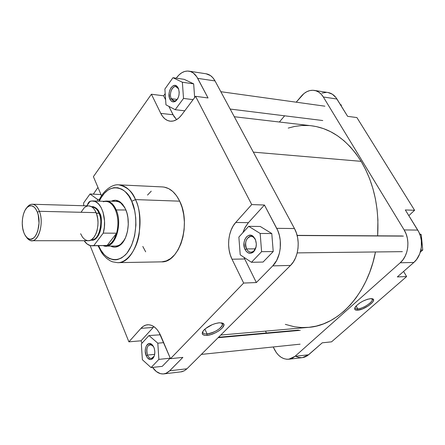 <?xml version="1.0" encoding="UTF-8"?>
<svg xmlns="http://www.w3.org/2000/svg" width="445" height="445" viewBox="0 0 445 445"><rect width="100%" height="100%" fill="white"/><g stroke="black" fill="none" stroke-linecap="round" stroke-linejoin="round"><path stroke-width="0.67" d="M357.713 308.886C363.893 308.685 375.469 300.175 371.586 298.623L372.27 299.691C372.543 302.528 362.742 308.702 357.713 308.886L356.117 305.982L357.713 308.886C355.944 308.986 355.049 308.535 355.032 307.534L355.038 307.417C354.982 308.502 355.872 308.991 357.713 308.886L357.563 310.187L357.713 308.886M370.713 298.628L372.671 298.845C377.36 300.358 364.488 309.954 357.563 310.187L362.436 308.952L368.677 305.671L372.493 302.333L373.399 300.859L373.366 299.374L371.347 298.612L367.587 299.235L362.975 301.104L359.426 303.201L356.067 306.038L354.743 308.051L354.687 309.208L355.099 309.748L357.563 310.187C354.52 310.276 353.853 309.091 355.572 306.627C359.732 302.311 364.778 299.641 370.713 298.628M314.292 90.407L327.815 92.488C331.531 93.111 334.573 95.291 336.943 99.013L323.337 96.999L404.132 229.926L323.337 96.999C320.973 93.222 317.93 91.025 314.22 90.396C309.492 89.829 305.214 91.726 301.387 96.092L296.203 102.189L303.968 93.55L306.816 91.692L309.837 90.58L312.902 90.274L315.9 90.791L318.709 92.121L321.223 94.212L323.337 96.999L336.943 99.013L347.628 116.345L335.942 97.561L332.315 94.195L328.01 92.521M326.497 92.36L321.902 93.105M413.839 262.45L416.603 259.468L419.718 253.867L421.348 247.353L421.343 240.523L420.414 236.095L418.801 231.984L405.334 209.957L417.749 230.093L404.132 229.926L406.074 233.875L407.353 238.236L407.915 242.82L407.731 247.453L406.819 251.937L405.211 256.092L402.975 259.758L400.205 262.784L295.013 356.334L292.471 358.091L289.701 359.082L286.808 359.271L283.91 358.659L281.112 357.274L278.52 355.182L276.234 352.462L273.23 346.966L274.331 349.225C277.992 356.217 282.82 359.549 288.805 359.226L295.013 356.334L400.205 262.784L413.839 262.45L397.341 276.923L413.839 262.45C422.149 255.53 424.068 239.861 417.749 230.093L404.132 229.926C410.457 239.838 408.532 255.758 400.205 262.784L413.839 262.45M296.086 356.49L298.957 357.474L301.871 357.68M302.4 357.63L304.725 357.09L307.4 355.727L322.258 342.811L308.635 354.765L295.013 356.334L308.635 354.765L302.416 357.63L288.861 359.221M266.41 332.982L265.509 331.13L266.41 332.982M279.365 122.019L284.639 115.806L279.365 122.019M331.547 341.838L406.619 276.556L403.593 271.439L406.619 276.556L331.547 341.838L322.258 342.811L331.547 341.838M408.833 215.63L414.595 210.279L356.896 117.563L414.595 210.279L405.334 209.957L414.595 210.279L408.833 215.63M397.341 276.923L406.619 276.556L397.341 276.923M347.628 116.345L356.896 117.563L347.628 116.345M419.607 233.781L421.259 234.643L422.75 250.023L420.319 252.17L422.75 250.023L420.887 250.04L422.75 250.023L421.259 234.643L419.935 234.632L421.259 234.643L419.607 233.781M340.358 104.558L341.237 104.925L341.348 106.155L341.237 104.925L340.358 104.558M311.278 125.763L316.351 126.591L323.548 128.638L330.613 131.692L337.466 135.747L344.018 140.776L350.204 146.755L355.933 153.631L361.134 161.34L253.344 152.134L361.134 161.34L365.745 169.806L369.695 178.946L372.927 188.652L375.396 198.815L377.065 209.317L377.911 220.03L377.638 235.833C379.318 207.654 373.822 182.823 361.134 161.34C347.545 140.097 330.952 128.238 311.355 125.768L234.298 116.735M220.759 335.041L308.379 327.381C337.933 325.512 367.386 294.818 375.463 251.965L372.977 262.366L369.751 272.179L365.812 281.446L361.201 290.057L355.994 297.928L350.254 304.975L344.057 311.138L337.488 316.362L330.618 320.611L323.526 323.86L316.306 326.096L309.019 327.32L301.749 327.548L294.562 326.802L285.317 324.372M288.21 128.093L294.679 126.419L301.844 125.501L309.091 125.551M178.501 88.805L177.672 87.604C173.856 83.126 168.193 93.122 171.314 98.701L169.99 99.307C166.424 92.927 172.894 81.474 177.266 86.597L178.584 88.816L179.213 92.276L178.907 95.514L177.867 98.462L176.248 100.67L174.307 101.805L172.343 101.694L170.652 100.37L169.484 98.034L169.067 93.444L169.74 90.324L171.069 87.704L172.86 85.98L174.852 85.418L176.732 86.113L178.211 87.971C180.053 93.439 179.118 97.889 175.413 101.321C173.205 102.5 171.397 101.833 169.99 99.307L171.314 98.701C168.861 94.301 172.015 85.785 175.836 86.597L178.501 88.805M87.353 205.106C88.154 202.614 89.339 201.273 90.919 201.09L89.184 201.88L87.353 205.106M153.347 346.243L152.051 344.958C147.473 344.297 145.938 347.667 147.445 355.071L146.155 355.666C143.396 349.531 147.223 341.009 151.422 344.091L153.903 347.367L154.387 348.797L154.838 351.912L154.554 354.976L153.57 357.507L152.045 359.121L150.221 359.571L147.529 357.986L146.155 355.666L145.242 351.172L145.521 348.146L146.483 345.632L148.864 343.607L150.738 343.735L152.507 345.047L153.903 347.367C155.439 351.973 155.038 355.716 152.702 358.609C150.199 360.467 148.018 359.488 146.155 355.666L147.445 355.071C145.921 349.453 146.85 345.915 150.238 344.458L153.347 346.243M255.302 239.56L253.85 237.586C249.072 232.718 242.937 242.392 246.563 248.922L245.1 249.601C240.962 242.124 247.965 231.05 253.439 236.612L255.424 239.56L256.331 243.877L255.97 247.403L254.701 250.44L252.732 252.526L250.368 253.344L247.971 252.777L245.907 250.924L244.483 248.076L243.971 242.892L244.778 239.588L246.397 236.979L248.577 235.472L250.997 235.288L253.294 236.484L255.107 238.876C257.121 243.905 256.587 248.249 253.505 251.909C250.285 254.345 247.481 253.578 245.1 249.601L246.563 248.922C244.544 242.158 246.007 237.969 250.941 236.345C252.732 236.417 254.19 237.491 255.302 239.56M202.864 331.386C202.497 333.272 203.899 334.117 207.075 333.928L206.931 335.385C201.841 335.491 200.917 333.628 204.149 329.812C208.488 325.918 213.561 323.571 219.352 322.775L215.441 323.521L212.226 324.666L205.484 328.605L203.065 331.086L202.258 332.754L202.642 334.462L204.6 335.341L206.931 335.385L210.791 334.623L214.985 333.032L218.895 330.852L222.506 327.798L223.93 325.034L223.562 323.788L222.806 323.209L219.352 322.775L222.978 323.304C227.762 325.623 215.302 334.935 206.931 335.385L207.075 333.928C204.016 334.117 202.597 333.333 202.82 331.57L202.864 331.386M116.217 201.363C119.594 201.552 122.497 203.71 124.923 207.843L120.829 203.042L120.2 202.019L122.375 204.027L125.618 209.306L122.776 204.505L119.254 201.407L115.372 200.267L111.367 201.201C114.365 199.733 117.308 200.005 120.2 202.019M204.895 329.105L207.075 333.928L204.895 329.105M131.72 201.307C136.164 209.183 139.491 235.433 127.52 252.454C114.866 267.706 101.777 255.057 98.651 245.773L100.926 250.212L104.052 254.434L107.612 257.527L109.52 258.612L113.492 259.774L115.522 259.841L117.552 259.563L121.552 257.95L125.323 254.985L127.075 253.021L131.575 245.434L134.629 235.839L135.92 225.109L135.731 217.816L134.707 210.774L131.72 201.307L135.464 199.588L131.72 201.307L128.894 196.1L125.535 192.018L123.699 190.443L121.785 189.203L117.803 187.751L113.748 187.695L109.77 189.014L107.862 190.165L104.28 193.397L101.121 197.73L99.307 201.157C110.349 177.944 128.683 189.904 131.72 201.307M98.028 245.779L98.328 246.385M98.078 245.773L101.404 252.282L103.401 255.041L106.789 258.489L110.06 260.726L112.463 261.805L117.547 262.661C126.708 263.073 136.843 249.795 139.151 234.037C140.598 218.072 139.368 206.586 135.464 199.588C147.045 223.357 135.002 264.019 117.547 262.661L161.424 261.855C179.296 263.129 191.55 224.046 179.697 201.173L135.464 199.588L179.697 201.173C175.224 192.207 169.501 187.456 162.525 186.928L118.698 184.836C125.501 185.359 131.091 190.276 135.464 199.588C132.682 191.762 127.092 186.839 118.698 184.836C112.852 183.985 103.145 190.071 98.734 201.134M177.205 99.446L171.314 98.701L177.205 99.446M154.676 354.353L147.445 355.071L154.676 354.353M255.391 248.855L246.563 248.922L255.391 248.855M188.891 71.139C192.485 71.756 195.422 74.165 197.708 78.365L215.035 80.934L197.708 78.365L208.037 97.961L195.572 96.32L181.682 114.899C178.167 119.432 174.34 121.529 170.201 121.19C166.263 120.656 163.115 118.053 160.762 113.369L151.411 94.234L93.4 176.648L101.521 195.845L93.4 176.648L151.411 94.234L160.762 113.369L162.67 116.507L164.973 118.921L167.587 120.512L170.413 121.212L173.35 120.984L176.281 119.827L179.096 117.775L181.682 114.899L195.572 96.32L251.725 204.578L264.436 205.023L276.712 228.324L294.468 228.546L215.035 80.934C212.732 76.79 209.767 74.41 206.152 73.792L188.903 71.144C184.325 70.621 180.192 72.863 176.487 77.864L178.985 74.944L181.738 72.78L184.653 71.456L187.618 71.033L190.516 71.545L193.236 72.974L196.746 76.729L208.037 97.961L195.572 96.32L251.725 204.578L235.728 222.456L233.158 225.954L231.1 230.11L229.626 234.754L228.786 239.721L228.608 244.833L229.103 249.906L230.249 254.751L232.006 259.207L243.66 283.059L170.48 358.681L158.921 332.159L156.646 329.078L154.104 326.764L151.389 325.301L148.608 324.733L145.877 325.078L143.296 326.302L140.954 328.36L128.894 341.838L90.101 245.551L128.894 341.838L141.032 340.792L153.942 326.652L141.032 340.792L142.005 343.173L141.032 340.792L128.894 341.838L140.954 328.36L153.169 327.437L140.954 328.36C142.945 326.163 145.181 324.961 147.662 324.75C152.997 324.644 157.385 328.36 160.829 335.892L170.48 358.681L243.66 283.059L256.359 282.553L243.871 257.255L256.359 282.553L272.74 265.871L256.359 282.553L243.66 283.059L232.006 259.207L244.661 258.99L232.006 259.207C226.305 247.965 228.018 230.766 235.728 222.456L248.388 222.678L264.436 205.023L277.752 230.516L279.349 235.288L280.261 240.428L280.255 248.366L279.338 253.489L276.684 260.414L272.74 265.871L290.496 265.442L293.255 262.049L295.491 257.939L297.104 253.272L298.022 248.238L298.211 243.037L297.661 237.88L296.392 232.985L294.468 228.546L215.035 80.934L212.977 77.886L210.53 75.611L206.085 73.781M176.587 119.649L173.951 116.39L168.883 106.377L173.038 114.754L176.587 119.649M165.623 99.814L163.632 95.803L165.195 93.622L163.632 95.803L165.623 99.814M194.654 97.55L193.664 83.855L184.208 79.343L172.96 77.703L164.878 89.033L165.968 104.848L175.202 109.692L183.518 98.423L182.367 82.242L172.96 77.703L164.878 89.033L165.968 104.848L175.202 109.692L184.742 110.811L175.202 109.692L183.518 98.423L193.085 99.652L183.518 98.423L182.367 82.242L193.664 83.855L194.654 97.55M93.361 194.126L97.961 187.428L93.361 194.126M100.982 194.554L90.018 193.992L83.604 202.981L83.766 205.746L83.604 202.981L90.018 193.992L100.982 194.554M169.729 370.768L165.968 373.344L163.232 373.956L160.434 373.655L156.373 371.564L152.563 367.414C155.85 372.081 159.577 374.245 163.749 373.906L166.441 373.138L168.95 371.503L182.873 357.385L169.729 370.768L186.95 368.788L290.496 265.442L186.95 368.788L169.729 370.768M162.258 366.346L170.124 358.208L170.096 357.774L170.124 358.208L162.258 366.346L151.055 367.581L158.882 359.376L157.808 343.178L148.964 335.552L141.349 343.89L142.372 359.727L151.055 367.581L162.258 366.346M160.339 334.796L148.964 335.552L141.349 343.89L142.372 359.727L151.055 367.581L158.882 359.376L170.124 358.208L158.882 359.376L157.808 343.178L163.693 342.65L157.808 343.178L148.964 335.552L160.339 334.796M242.853 232.702L244.706 228.118L248.388 222.678L245.184 227.206L242.853 232.702M263.067 262.055L273.224 251.553L271.784 233.536L260.269 226.483L271.784 233.536L260.164 233.453L248.683 226.321L238.865 237.074L240.222 254.835L251.47 262.294L261.599 251.67L260.164 233.453L248.683 226.321L260.269 226.483L248.683 226.321L238.865 237.074L240.222 254.835L251.47 262.294L263.067 262.055L251.47 262.294L261.599 251.67L273.224 251.553L263.067 262.055M110.705 246.085L112.591 246.847L115.205 247.114L119.099 245.818L122.648 242.581L125.523 237.663L127.465 231.483L128.282 224.603L127.904 217.633L127.003 213.261L125.618 209.306C131.041 220.931 127.693 240.567 119.56 245.523C116.607 247.453 113.659 247.637 110.705 246.085M119.56 245.523L124.45 239.844C121.902 243.899 118.937 245.974 115.561 246.063L105.743 246.102L103.485 245.757C114.187 250.257 123.315 224.959 116.123 209.729C122.609 223.535 115.761 246.953 105.743 246.102M180.865 371.898L184.486 370.696L186.95 368.788L184.508 370.679L181.844 371.736L163.749 373.906M222.417 323.726L222.122 323.921M161.819 261.844L166.297 260.909L170.619 258.539L174.601 254.801L178.083 249.834L180.909 243.816L182.956 236.996L184.13 229.642L184.386 222.072L183.702 214.596L182.116 207.531L179.697 201.173L176.559 195.772L172.832 191.539L168.677 188.624L164.266 187.123L162.419 186.928M151.244 191.155L147.506 195.094M142.806 246.458L145.671 251.826M182.873 357.385L170.48 358.681L182.873 357.385M151.411 94.234L163.632 95.803L151.411 94.234M294.468 228.546L276.712 228.324C282.981 239.649 281.023 257.877 272.74 265.871L290.496 265.442C298.801 257.583 300.759 239.677 294.468 228.546M251.725 204.578L264.436 205.023L248.388 222.678L235.728 222.456L251.725 204.578M160.762 113.369L173.038 114.754L160.762 113.369M256.086 246.869C255.157 250.207 253.466 251.981 251.008 252.193C249.167 252.137 247.681 251.047 246.563 248.922C248.644 252.398 251.091 253.066 253.906 250.93L256.086 246.869M154.22 356.117L151.472 358.47C149.815 358.525 148.474 357.391 147.445 355.071C149.075 358.403 150.983 359.254 153.169 357.63L154.22 356.117M177.599 98.951L175.897 100.548L174.295 100.971L171.314 98.701C172.543 100.904 174.129 101.488 176.059 100.453L177.599 98.951M221.465 322.82L222.506 324.761C220.103 329.311 214.957 332.365 207.075 333.928C214.701 333.528 226.038 325.039 221.666 322.925L221.465 322.82M273.224 251.553L261.599 251.67L260.164 233.453L271.784 233.536L273.224 251.553M97.538 201.095L97.433 199.349L90.018 193.992L97.433 199.349L99.53 199.427L97.433 199.349L97.538 201.095M193.664 83.855L182.367 82.242L172.96 77.703L184.208 79.343L193.664 83.855M39.383 211.297L37.397 212.209C42.247 223.857 35.695 243.009 28.519 238.731C26.567 237.747 24.998 235.661 23.813 232.474L22.701 228.207L22.256 223.468L22.517 218.64L23.457 214.128L25.003 210.313L27.034 207.509L29.381 205.974L31.845 205.846L34.215 207.153L35.639 208.783L37.397 212.209L38.248 215.024L39.026 223.079L37.775 230.983L36.162 234.832L34.805 236.807L33.292 238.22L30.861 239.171L29.22 239.004L26.889 237.58L24.881 234.877L23.813 232.474C20.259 223.396 23.179 208.316 29.003 206.124C32.402 204.895 35.2 206.925 37.397 212.209L39.383 211.297C44.022 222.478 39.049 241.418 31.812 240.712C29.715 240.662 27.851 239.382 26.227 236.874L29.681 240.211C37.514 244.9 44.689 224.002 39.383 211.297L96.103 212.649L39.383 211.297C36.974 205.54 33.915 203.337 30.204 204.683L26.656 207.915C28.352 205.457 30.249 204.227 32.346 204.244C35.238 204.444 37.58 206.797 39.383 211.297M99.535 213.072L99.068 213.288C97.95 209.873 95.619 207.743 92.071 206.892L92.071 206.892C94.946 207.081 97.277 209.217 99.068 213.288L96.331 213.222L99.535 213.072L98.295 210.646L96.003 207.982L93.372 206.664L91.331 206.619C95.536 206.925 98.267 209.078 99.535 213.072C103.774 217.221 100.642 242.603 90.841 240.078L93.244 240.011L95.886 238.581L98.2 235.817L99.986 231.951L101.076 227.317L101.371 222.328L100.843 217.433L99.535 213.072M107.084 245.495L116.596 233.202L107.084 245.495L108.563 244.934L111.367 242.887L113.842 239.705L116.596 233.202L103.251 233.113L93.817 245.545L103.251 233.113L104.358 227.195L104.536 220.987L103.04 212.165L100.987 207.275L98.278 203.626L95.119 201.474L91.753 200.956L90.074 201.324L86.836 205.835L90.074 201.324L92.632 200.929C101.221 200.567 107.49 219.079 103.251 233.113L116.596 233.202C118.682 224.975 118.298 217.221 115.433 209.94L125.902 209.99L115.433 209.94C118.298 217.221 118.682 224.975 116.596 233.202C114.51 240.05 111.339 244.149 107.084 245.495L90.441 245.634L87.209 244.088L84.138 240.728C86.391 244.049 89.006 245.74 91.97 245.801L107.084 245.495L91.97 245.801M91.587 239.827C98.779 240.461 103.679 223.384 99.068 213.288C102.717 217.11 100.932 240.039 91.587 239.827L91.292 239.827M31.812 240.712L88.238 240.728C95.797 241.401 100.959 223.329 96.103 212.649C94.218 208.343 91.77 206.091 88.75 205.89L32.346 204.244M103.296 201.763L103.401 201.724C108.269 200.472 112.279 203.209 115.433 209.94C112.974 204.5 109.787 201.641 105.871 201.374L92.66 200.934M80.628 233.725L82.564 237.296L85.001 239.699L87.737 240.706L89.617 240.55L91.459 239.727L93.978 237.302L96.025 233.647L97.027 230.671L97.883 225.698L97.989 222.239L97.722 218.818L96.632 214.067L94.824 210.14L93.3 208.154L91.587 206.764L88.816 205.89M87.876 205.935L86.024 206.524L84.266 207.748L81.302 211.881M116.123 209.729C112.991 203.026 108.997 200.222 104.141 201.318L106.405 201.034C110.382 201.307 113.62 204.205 116.123 209.729M230.165 109.053L322.781 120.539M403.398 236.111L297.149 235.516L403.398 236.111M300.247 330.34L218.089 337.711L300.247 330.34M371.786 298.639L372.671 298.845M371.709 298.69L372.27 299.691M177.672 87.604L177.266 86.597M152.051 344.958L151.422 344.091M253.85 237.586L253.439 236.612M222.978 323.304L221.666 322.925L222.506 324.761M253.906 250.93L253.505 251.909M153.169 357.63L152.702 358.609M176.059 100.453L175.413 101.321M29.681 240.211L28.519 238.731M91.781 206.881L92.071 206.892M106.405 201.034L119.36 201.468M30.204 204.683L29.003 206.124M220.831 91.703L324.906 106.183M297.204 252.888L402.363 251.648M297.11 235.372L402.241 235.972M201.351 354.409L300.114 344.18M218.54 337.254L298.573 330.107"/></g></svg>
